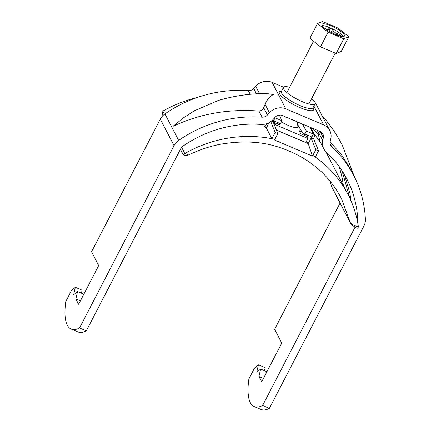 <?xml version="1.0" encoding="UTF-8"?>
<svg xmlns="http://www.w3.org/2000/svg" width="431" height="431" viewBox="0 0 431 431"><rect width="100%" height="100%" fill="white"/><g stroke="black" fill="none" stroke-linecap="round" stroke-linejoin="round"><path stroke-width="0.65" d="M289.648 87.245A17.795 4.17 27.4 0 0 283.463 87.412A17.795 4.17 27.4 0 0 302.422 101.694A17.795 4.17 27.4 0 0 315.056 103.785A17.795 4.17 27.4 0 0 311.629 98.634M320.147 131.509L323.358 137.694A6.19 5.711 -27.4 0 0 322.894 134.014A6.19 5.711 -27.4 0 0 320.168 131.52L282.38 115.519A6.19 5.711 152.6 0 0 275.091 117.264L273.109 119.479A13.927 12.844 -27.4 0 1 261.014 124.424A114.495 105.627 152.6 0 0 182.879 146.19A6.19 5.711 152.6 0 0 180.826 148.512L86.308 330.852L79.53 327.98A68.076 20.871 112.9 0 1 71.18 329.068A68.076 20.871 112.9 0 1 65.787 301.474L71.471 290.516L75.339 287.294L73.669 294.756L77.537 291.534L75.867 298.995L78.614 304.297L98.688 265.571L91.544 251.79L160.3 119.139L174.043 145.64L79.53 327.98M283.603 87.207L272.101 82.343A13.927 12.844 152.6 0 0 255.696 86.259L253.719 88.474A6.19 5.711 -27.4 0 1 248.337 90.672A122.232 112.76 152.6 0 0 164.928 113.908A13.927 12.844 152.6 0 0 160.3 119.139M258.896 111.031C228.004 108.784 199.375 113.886 172.998 126.331L183.245 117.97L194.279 110.821L218.021 100.547C233.866 95.849 250.034 93.516 266.525 93.538L273.502 94.529C269.801 96.296 266.994 99.583 265.097 104.388L263.691 107.712C262.899 109.749 261.299 110.859 258.896 111.031L262.08 117.173A122.232 112.76 152.6 0 0 178.666 140.409A13.927 12.844 152.6 0 0 174.043 145.64M313.887 106.048L323.627 124.839L285.845 108.844A13.927 12.844 152.6 0 0 269.434 112.76L267.457 114.975A6.19 5.711 -27.4 0 1 262.08 117.173M86.308 330.852A68.076 20.871 112.9 0 1 77.963 331.94L71.18 329.068M75.339 287.294L82.116 290.165L81.443 293.188M83.846 294.206L77.537 291.534M80.371 300.903L75.867 298.995M354.449 176.855L342.284 145.166C336.536 134.122 329.688 124.155 321.747 115.255L329.763 130.453A13.927 12.844 -27.4 0 1 330.803 138.739L330.184 141.535A6.19 5.711 152.6 0 0 330.647 145.22A6.19 5.711 152.6 0 0 331.757 146.675A122.232 112.76 -27.4 0 1 353.722 175.428A122.232 112.76 -27.4 0 1 365.396 219.465A13.927 12.844 -27.4 0 1 363.909 226.022L269.391 408.362A68.076 20.871 112.9 0 1 261.046 409.45L254.263 406.578A68.076 20.871 112.9 0 1 248.87 378.989L254.554 368.026L258.422 364.804L256.752 372.265L260.62 369.049L258.95 376.511L261.698 381.807L281.772 343.081L274.628 329.3L340.075 203.044M314.716 101.953A13.927 12.844 -27.4 0 1 316.02 103.946L322.076 115.627M323.627 124.839A13.927 12.844 -27.4 0 1 329.763 130.453M330.103 141.977L341.25 154.368L349.568 167.417L353.722 175.428M313.509 128.697L314.021 129.957L317.766 134.154M342.009 170.676L349.789 198.098M323.358 137.694L322.738 140.49A13.927 12.844 152.6 0 0 323.778 148.781A13.927 12.844 152.6 0 0 326.283 152.057A114.495 105.627 -27.4 0 1 346.853 178.989A114.495 105.627 -27.4 0 1 357.789 220.236A6.19 5.711 -27.4 0 1 357.568 222.04M323.778 148.781L319.797 141.099L317.62 130.62L322.738 140.49M350.748 200.216L350.01 193.471L344.407 174.555M338.965 166.264A114.495 105.627 -27.4 0 1 343.356 185.497M355.047 227.169L262.614 405.49L269.391 408.362M262.614 405.49A68.076 20.871 112.9 0 1 254.263 406.578M258.422 364.804L265.2 367.675L264.526 370.698M260.62 369.049L266.929 371.716M258.95 376.511L263.454 378.418M322.059 25.456A12.688 2.974 27.4 0 0 333.626 33.704A12.688 2.974 27.4 0 0 344.444 36.005A12.688 2.974 27.4 0 0 344.299 34.873A12.688 2.974 27.4 0 0 332.732 26.625A12.688 2.974 27.4 0 0 321.914 24.325A12.688 2.974 27.4 0 0 322.059 25.456M332.543 33.176L333.395 31.425L332.323 29.351L331.229 32.503M328.875 31.167L329.543 29.793L328.47 27.724L332.323 29.351M327.835 30.52L328.169 29.739L324.662 28.252M341.029 36.355L336.25 34.335A4.709 1.104 27.4 0 1 334.903 34.286M334.639 34.168L335.469 32.826L340.77 35.073L339.784 35.827M343.227 36.56A12.688 2.974 27.4 0 0 333.578 29.394A12.688 2.974 27.4 0 0 322.162 25.639M329.543 29.793A4.709 1.104 27.4 0 0 328.169 29.739M335.469 32.826A4.709 1.104 27.4 0 0 333.395 31.425M340.77 35.073L341.481 36.441M343.755 38.779L348.841 36.797L338.26 28.182L322.598 21.55L317.518 23.538L328.099 32.153L343.755 38.779L336.142 53.471L341.223 51.483L348.841 36.797M317.518 23.538L309.905 38.224L320.481 46.839L336.142 53.471M328.099 32.153L320.481 46.839M281.421 121.871A13.151 3.082 27.4 0 0 288.447 125.475A13.151 3.082 27.4 0 0 297.869 126.563L297.498 121.919M279.186 123.137L280.198 125.087L274.235 122.56L275.334 124.683L307.879 138.464L306.78 136.341L300.811 133.815L299.162 130.636L301.878 131.784M276.406 130.022L305.805 142.467L307.879 138.464M304.076 135.199L304.728 133.939M273.771 123.449L274.235 122.56M274.73 125.841L275.334 124.683M277.494 123.945L278.14 122.695M330.227 181.408L331.455 186.24L350.317 222.622C351.475 224.174 354.174 225.628 358.409 226.975A120.685 111.333 152.6 0 0 347.898 194.268A120.685 111.333 152.6 0 0 315.303 157.051L318.525 150.828L313.585 138.496L311.462 138.103L313.186 133.949L314.641 135.016L314.684 136.029L313.623 138.588M358.409 226.975L358.42 227.013C357.633 228.198 357.078 228.538 356.749 228.037M347.898 194.268L325.917 151.857A120.685 111.333 152.6 0 0 325.739 151.523M320.928 143.281A120.685 111.333 152.6 0 0 314.048 133.874M197.112 97.53A120.685 111.333 152.6 0 0 162.88 111.096L162.315 114.334L162.945 115.556M180.427 149.277L183.159 154.546C183.482 155.047 184.037 154.707 184.824 153.522L181.618 147.332M164.464 114.242L162.843 111.117M184.824 153.522L188.649 154.955C198.713 150.004 209.197 146.454 220.112 144.299C240.848 140.678 259.457 141.341 275.932 146.276C306.225 155.521 328.056 172.923 341.422 198.481L339.531 195.006M279.331 115.088L282.003 120.745L280.479 123.686L273.701 120.815L273.146 121.881L277.839 133.605L274.886 139.305A120.685 111.333 152.6 0 0 271.902 138.68A120.685 111.333 152.6 0 0 184.867 153.501M277.839 133.605L275.129 132.457L271.902 138.68L266.396 128.061L264.806 127.005L266.951 123.605M263.449 124.387L264.806 127.005M302.438 124.015L306.414 131.083L313.186 133.949M274.73 117.668L275.231 117.879L272.801 121.736L271.465 121.052M282.003 120.745L275.231 117.879M274.886 139.305L274.509 140L312.486 156.076L308.213 143.566L276.443 130.119M270.776 121.59L275.129 132.457M268.982 122.711L266.396 128.061M273.146 121.881L272.801 121.736M297.719 124.667L302.535 132.904L304.889 134.019L306.414 131.083M304.889 134.019L311.672 136.891L311.117 137.958L311.462 138.103M307.793 135.248L307.001 136.772M306.333 141.443L308.213 143.566L311.117 137.958L315.815 149.681L318.525 150.828M356.927 228.231C352.644 225.72 350.522 224.061 350.548 223.247L350.548 223.247A3.092 2.855 -27.4 0 1 350.317 222.622L341.422 198.481M183.159 154.546L183.39 154.761C184.77 155.44 186.521 155.505 188.649 154.955M312.486 156.076L315.815 149.681M331.342 185.939L331.455 186.24A3.092 2.855 -27.4 0 0 331.687 186.865L330.178 181.354M312.858 155.381A120.685 111.333 -27.4 0 1 315.303 157.051M281.341 91.523L281.389 91.415A17.795 4.17 27.4 0 0 300.342 105.703A17.795 4.17 27.4 0 0 312.981 107.793L312.922 107.89M248.337 90.672L250.217 94.292M164.928 113.908L178.666 140.409M263.691 107.712L267.457 114.975M253.719 88.474L256.488 93.818M265.097 104.388L269.434 112.76M255.696 86.259L259.537 93.667M272.101 82.343L285.845 108.844M281.513 91.173A19.341 4.531 27.4 0 0 282.45 97.12A19.341 4.531 27.4 0 0 299.928 107.567A19.341 4.531 27.4 0 0 313.105 107.551M330.098 143.469L331.757 146.675M356.76 218.253L357.789 220.236M313.423 134.041L309.846 127.15M315.056 103.785L312.981 107.793M313.332 128.621L314.021 129.957M283.463 87.412L281.389 91.415M286.895 92.563L313.531 41.177M308.871 103.957L335.237 53.088M341.444 198.524L341.239 198.131M310.762 127.538L314.641 135.016M350.548 223.247L331.687 186.865"/></g></svg>
